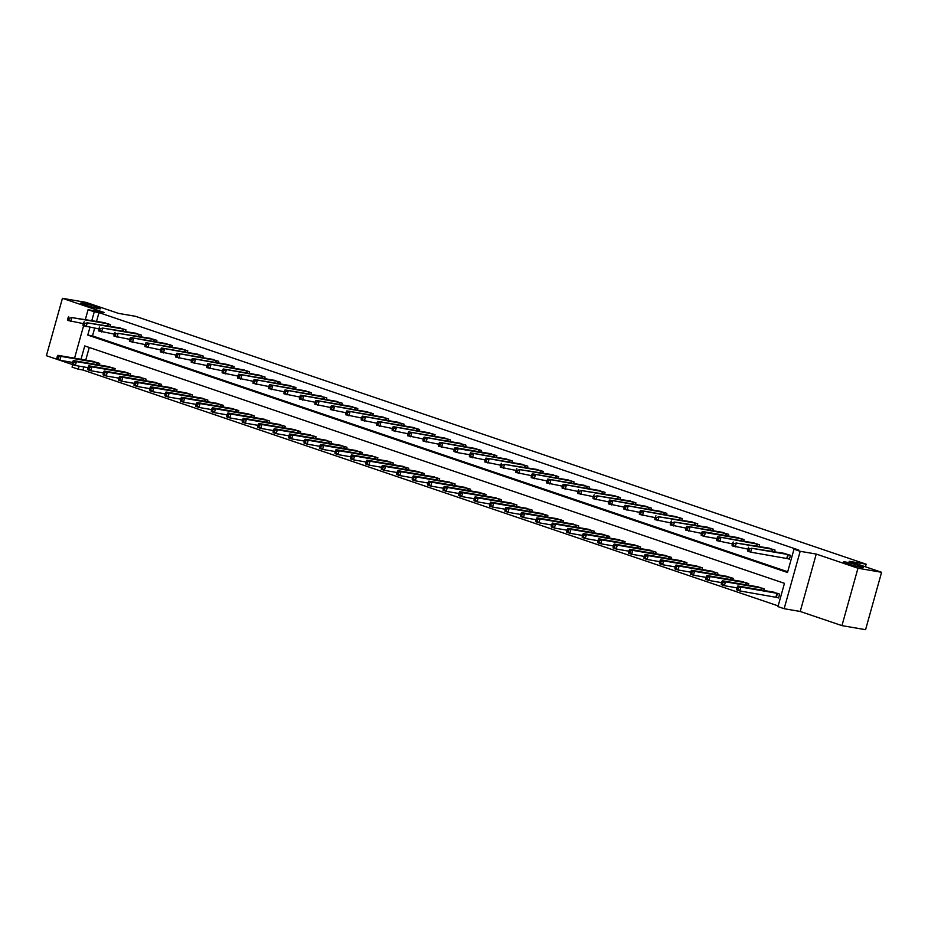 <?xml version="1.0" encoding="UTF-8"?>
<svg xmlns="http://www.w3.org/2000/svg" width="928" height="928" viewBox="0 0 928 928"><rect width="100%" height="100%" fill="white"/><g stroke="black" fill="none" stroke-linecap="round" stroke-linejoin="round"><path stroke-width="1.39" d="M98.53 308.583A10.336 0.777 -164.4 0 1 87.336 305.741A10.336 0.777 -164.4 0 1 80.666 303.12A10.336 0.777 -164.4 0 1 82.708 303.212A10.336 0.777 -164.4 0 1 93.914 306.054A10.336 0.777 -164.4 0 1 100.584 308.676A10.336 0.777 -164.4 0 1 98.53 308.583M861.312 567.379A10.336 0.777 -164.4 0 1 850.118 564.537A10.336 0.777 -164.4 0 1 843.448 561.916A10.336 0.777 -164.4 0 1 845.489 562.008A10.336 0.777 -164.4 0 1 856.695 564.85A10.336 0.777 -164.4 0 1 863.365 567.472A10.336 0.777 -164.4 0 1 861.312 567.379M83.822 366.943L82.963 370.017L78.242 369.205L72.059 367.117L72.755 364.611M865.43 566.799L866.16 564.201L135.523 316.309L118.506 313.386L86.06 302.377L62.431 298.317L46.4 355.714L72.744 364.658M866.16 564.201L849.143 561.278L881.6 572.286L865.569 629.683L841.94 625.623L857.971 568.226L816.246 554.062L800.18 551.302L784.148 608.71L777.966 606.61L784.462 583.341L84.738 345.935L81.003 359.298M816.246 554.062L800.214 611.471L841.94 625.623M800.214 611.471L784.148 608.71M82.963 370.017L778.174 605.891M881.6 572.286L857.971 568.226M89.262 347.466L85.736 360.11M776.562 597.272L778.569 597.957L779.659 594.082L772.142 591.913M763.744 590.463L764.196 588.839L756.691 586.67M748.293 585.22L748.745 583.596L741.228 581.427M732.842 579.977L733.294 578.353L725.777 576.184M717.39 574.734L717.843 573.11L710.326 570.94M701.928 569.49L702.392 567.866L694.875 565.697M686.476 564.247L686.929 562.623L679.424 560.454M671.025 559.004L671.478 557.38L663.961 555.211M655.574 553.761L656.026 552.137L648.51 549.968M640.123 548.518L640.575 546.894L633.058 544.724M624.66 543.274L625.124 541.65L617.607 539.481M609.209 538.031L609.661 536.407L602.156 534.238M593.758 532.788L594.21 531.164L586.693 528.995M578.306 527.545L578.759 525.921L571.242 523.752M562.855 522.302L563.308 520.678L555.791 518.508M547.392 517.058L547.856 515.434L540.34 513.265M531.941 511.815L532.394 510.191L524.888 508.022M516.49 506.572L516.942 504.948L509.437 502.779M501.039 501.34L501.491 499.705L493.974 497.536M485.588 496.097L486.04 494.462L478.523 492.292M470.125 490.854L470.589 489.218L463.072 487.049M454.674 485.611L455.138 483.975L447.621 481.806M439.222 480.368L439.675 478.732L432.17 476.563M423.771 475.124L424.224 473.489L416.707 471.32M408.32 469.881L408.772 468.246L401.256 466.076M392.869 464.638L393.321 463.002L385.804 460.833M377.406 459.395L377.87 457.759L370.353 455.59M361.955 454.152L362.407 452.516L354.902 450.347M346.504 448.908L346.956 447.273L339.439 445.104M331.052 443.665L331.505 442.03L323.988 439.86M315.601 438.422L316.054 436.786L308.537 434.617M300.138 433.179L300.602 431.543L293.086 429.374M284.687 427.936L285.14 426.3L277.634 424.131M269.236 422.692L269.688 421.057L262.172 418.888M253.785 417.449L254.237 415.814L246.72 413.644M238.334 412.206L238.786 410.57L231.269 408.401M222.871 406.963L223.335 405.327L215.818 403.158M207.42 401.72L207.872 400.084L200.367 397.915M191.968 396.476L192.421 394.841L184.904 392.672M176.517 391.233L176.97 389.598L169.453 387.428M161.066 385.99L161.518 384.354L154.002 382.185M145.603 380.747L146.067 379.111L138.55 376.942M130.152 375.504L130.604 373.868L123.099 371.699M114.701 370.26L115.153 368.625L107.648 366.456M99.25 365.017L99.702 363.382L92.185 361.212M89.923 327.352L87.766 335.078L787.501 572.483L793.997 549.214L798.718 550.026L98.994 312.62L96.558 321.32M94.656 328.164L92.498 335.89L787.698 571.752M787.385 558.494L789.403 559.166L790.482 555.292L782.965 553.123M774.578 551.684L775.031 550.049L767.514 547.88M759.127 546.441L759.58 544.806L752.063 542.636M743.664 541.198L744.128 539.562L736.612 537.393M728.213 535.955L728.666 534.319L721.16 532.15M712.762 530.712L713.214 529.076L705.698 526.907M697.311 525.468L697.763 523.833L690.246 521.664M681.86 520.225L682.312 518.59L674.795 516.42M666.397 514.982L666.861 513.346L659.344 511.177M650.946 509.739L651.398 508.103L643.893 505.934M635.494 504.496L635.947 502.86L628.43 500.691M620.043 499.252L620.496 497.617L612.979 495.448M604.592 494.009L605.044 492.374L597.528 490.204M589.129 488.766L589.593 487.13L582.076 484.961M573.678 483.523L574.13 481.887L566.625 479.718M558.227 478.28L558.679 476.644L551.162 474.475M542.776 473.036L543.228 471.401L535.711 469.232M527.324 467.793L527.777 466.158L520.26 463.988M511.862 462.55L512.326 460.914L504.809 458.745M496.41 457.307L496.863 455.671L489.358 453.502M480.959 452.064L481.412 450.428L473.906 448.259M465.508 446.82L465.96 445.185L458.444 443.016M450.057 441.577L450.509 439.942L442.992 437.772M434.594 436.334L435.058 434.698L427.541 432.529M419.143 431.091L419.607 429.455L412.09 427.286M403.692 425.848L404.144 424.212L396.639 422.043M388.24 420.604L388.693 418.969L381.176 416.8M372.789 415.361L373.242 413.726L365.725 411.556M357.338 410.118L357.79 408.482L350.274 406.313M341.875 404.875L342.339 403.239L334.822 401.07M326.424 399.632L326.876 398.008L319.371 395.827M310.973 394.388L311.425 392.764L303.908 390.584M295.522 389.145L295.974 387.521L288.457 385.34M280.07 383.902L280.523 382.278L273.006 380.097M264.608 378.659L265.072 377.035L257.555 374.854M249.156 373.416L249.609 371.792L242.104 369.611M233.705 368.172L234.158 366.548L226.641 364.368M218.254 362.929L218.706 361.305L211.19 359.124M202.803 357.686L203.255 356.062L195.738 353.881M187.34 352.443L187.804 350.819L180.287 348.638M171.889 347.2L172.341 345.576L164.836 343.395M156.438 341.956L156.89 340.332L149.373 338.163M140.986 336.713L141.439 335.089L133.922 332.92M125.535 331.47L125.988 329.846L118.471 327.677M110.072 326.227L110.536 324.603L103.02 322.434M85.376 319.394L88.079 309.708L104.156 312.469L62.431 298.317M88.079 309.708L94.262 311.808L91.837 320.508M98.994 312.62L94.262 311.808M793.997 549.214L800.18 551.302M74.553 358.185L83.578 325.832M79.1 366.131L78.242 369.205M92.498 335.89L87.766 335.078M788.475 554.608L751.738 548.274L785.076 553.459M789.461 558.969L750.659 552.148L747.574 551.104L747.597 550.049L748.826 550.466L749.256 548.912L748.026 548.494L747.597 550.049M749.256 548.912L751.738 548.274L750.659 552.148L748.826 550.466M748.652 547.23L748.026 548.494M774.242 592.25L737.818 586.009L740.915 587.064L739.825 590.939L778.627 597.748M738.004 589.245L739.825 590.939L736.739 589.895L736.762 588.828L738.004 589.245L738.433 587.702L737.192 587.273L736.762 588.828M738.433 587.702L740.915 587.064L777.641 593.398M737.192 587.273L737.818 586.009M773.024 549.364L736.287 543.031L769.625 548.216M747.864 549.086L732.111 545.861L732.134 544.806L733.375 545.223L733.804 543.669L732.575 543.251L732.134 544.806M733.804 543.669L736.287 543.031L735.208 546.905L733.375 545.223M733.201 541.987L732.575 543.251M757.561 544.121L717.75 536.744L754.174 542.973M732.401 543.843L716.66 540.618L716.683 539.562L717.924 539.98L718.353 538.426L717.124 538.008L716.683 539.562M718.353 538.426L720.836 537.788L719.757 541.662L717.924 539.98M717.75 536.744L717.124 538.008M738.665 537.73L702.287 531.5L705.384 532.544L704.294 536.419L701.208 535.375L701.232 534.319L702.473 534.737L702.902 533.182L701.661 532.765L701.232 534.319M742.11 538.878L705.384 532.544L702.902 533.182M716.95 538.6L704.294 536.419L702.473 534.737M702.287 531.5L701.661 532.765M758.791 587.006L722.367 580.766L725.464 581.821L724.374 585.696L737.029 587.865M722.541 584.002L724.374 585.696L721.288 584.652L721.311 583.584L722.541 584.002L722.982 582.459L721.74 582.03L721.311 583.584M722.982 582.459L725.464 581.821L762.19 588.155M721.74 582.03L722.367 580.766M743.34 581.763L706.916 575.522L710.001 576.578L708.922 580.452L721.578 582.622M707.09 578.759L708.922 580.452L705.837 579.408L705.86 578.341L707.09 578.759L707.53 577.216L706.289 576.787L705.86 578.341M707.53 577.216L710.001 576.578L746.738 582.912M706.289 576.787L706.916 575.522M727.888 576.52L691.464 570.279L694.55 571.335L693.471 575.209L706.127 577.378M691.638 573.516L693.471 575.209L690.374 574.165L690.397 573.098L691.638 573.516L692.068 571.973L690.838 571.544L690.397 573.098M692.068 571.973L694.55 571.335L731.287 577.668M690.838 571.544L691.464 570.279M726.659 533.635L686.836 526.257L723.26 532.486M701.498 533.356L685.757 530.132L685.78 529.076L687.01 529.494L687.451 527.939L686.21 527.522L685.78 529.076M687.451 527.939L689.933 527.301L688.843 531.176L687.01 529.494M686.836 526.257L686.21 527.522M712.437 571.277L676.013 565.036L679.099 566.092L678.02 569.966L690.664 572.147M676.187 568.272L678.02 569.966L674.923 568.922L674.946 567.855L676.187 568.272L676.616 566.73L675.387 566.312L674.946 567.855M676.616 566.73L679.099 566.092L715.824 572.425M675.387 566.312L676.013 565.036M711.208 528.392L674.47 522.058L707.809 527.243M686.047 528.113L670.306 524.888L670.329 523.833L671.559 524.25L672 522.696L670.758 522.278L670.329 523.833M672 522.696L674.47 522.058L673.392 525.932L671.559 524.25M671.385 521.014L670.758 522.278M695.756 523.148L659.019 516.815L692.358 522M670.596 522.87L654.843 519.645L654.866 518.59L656.108 519.007L656.537 517.453L655.307 517.035L654.866 518.59M656.537 517.453L659.019 516.815L657.94 520.689L656.108 519.007M655.934 515.771L655.307 517.035M680.294 517.905L640.482 510.528L676.906 516.757M655.133 517.627L639.392 514.402L639.415 513.346L640.656 513.764L641.086 512.21L639.856 511.792L639.415 513.346M641.086 512.21L643.568 511.572L642.489 515.446L640.656 513.764M640.482 510.528L639.856 511.792M664.842 512.662L625.02 505.284L661.455 511.514M639.682 512.384L623.941 509.159L623.964 508.103L625.205 508.521L625.634 506.966L624.393 506.549L623.964 508.103M625.634 506.966L628.117 506.328L627.026 510.203L625.205 508.521M625.02 505.284L624.393 506.549M649.391 507.419L609.568 500.041L645.992 506.27M624.231 507.14L608.49 503.916L608.513 502.86L609.742 503.278L610.183 501.723L608.942 501.306L608.513 502.86M610.183 501.723L612.666 501.085L611.575 504.96L609.742 503.278M609.568 500.041L608.942 501.306M696.986 566.034L660.55 559.793L663.648 560.848L662.557 564.723L675.213 566.904M660.736 563.029L662.557 564.723L659.472 563.679L659.495 562.612L660.736 563.029L661.165 561.486L659.924 561.069L659.495 562.612M661.165 561.486L663.648 560.848L700.373 567.182M659.924 561.069L660.55 559.793M681.523 560.79L645.099 554.55L648.196 555.605L647.106 559.48L659.762 561.66M645.273 557.786L647.106 559.48L644.02 558.436L644.044 557.368L645.273 557.786L645.714 556.243L644.473 555.826L644.044 557.368M645.714 556.243L648.196 555.605L684.922 561.939M644.473 555.826L645.099 554.55M666.072 555.547L629.648 549.306L632.734 550.362L631.655 554.236L644.31 556.417M629.822 552.543L631.655 554.236L628.569 553.192L628.592 552.125L629.822 552.543L630.263 551L629.022 550.582L628.592 552.125M630.263 551L632.734 550.362L669.471 556.696M629.022 550.582L629.648 549.306M650.621 550.304L614.197 544.063L617.282 545.119L616.204 548.993L628.859 551.174M614.371 547.3L616.204 548.993L613.106 547.949L613.13 546.882L614.371 547.3L614.8 545.757L613.57 545.339L613.13 546.882M614.8 545.757L617.282 545.119L654.02 551.452M613.57 545.339L614.197 544.063M635.17 545.061L598.746 538.82L601.831 539.876L600.752 543.75L613.408 545.931M598.92 542.056L600.752 543.75L597.655 542.706L597.678 541.639L598.92 542.056L599.349 540.514L598.119 540.096L597.678 541.639M599.349 540.514L601.831 539.876L638.557 546.209M598.119 540.096L598.746 538.82M633.94 502.176L597.203 495.842L630.541 501.027M608.78 501.897L593.038 498.672L593.062 497.617L594.291 498.034L594.732 496.48L593.491 496.062L593.062 497.617M594.732 496.48L597.203 495.842L596.124 499.716L594.291 498.034M594.117 494.798L593.491 496.062M619.718 539.818L583.283 533.577L586.38 534.632L585.29 538.507L597.945 540.688M583.468 536.813L585.29 538.507L582.204 537.463L582.227 536.396L583.468 536.813L583.898 535.27L582.656 534.853L582.227 536.396M583.898 535.27L586.38 534.632L623.106 540.966M582.656 534.853L583.283 533.577M618.489 496.932L581.752 490.599L615.09 495.784M593.328 496.654L577.576 493.429L577.599 492.374L578.84 492.791L579.269 491.237L578.04 490.819L577.599 492.374M579.269 491.237L581.752 490.599L580.673 494.473L578.84 492.791M578.666 489.555L578.04 490.819M604.256 534.574L567.832 528.334L570.929 529.389L569.838 533.264L582.494 535.444M568.006 531.582L569.838 533.264L566.753 532.22L566.776 531.152L568.006 531.582L568.446 530.027L567.205 529.61L566.776 531.152M568.446 530.027L570.929 529.389L607.654 535.723M567.205 529.61L567.832 528.334M603.026 491.689L563.215 484.312L599.639 490.541M577.877 491.411L562.124 488.186L562.148 487.13L563.389 487.548L563.818 485.994L562.588 485.576L562.148 487.13M563.818 485.994L566.3 485.356L565.222 489.23L563.389 487.548M563.215 484.312L562.588 485.576M588.804 529.331L552.38 523.09L555.466 524.146L554.387 528.02L567.043 530.201M552.554 526.338L554.387 528.02L551.302 526.976L551.325 525.909L552.554 526.338L552.995 524.784L551.754 524.366L551.325 525.909M552.995 524.784L555.466 524.146L592.203 530.48M551.754 524.366L552.38 523.09M587.575 486.446L547.752 479.068L584.188 485.298M562.414 486.168L546.673 482.943L546.696 481.887L547.938 482.305L548.367 480.75L547.126 480.333L546.696 481.887M548.367 480.75L550.849 480.112L549.759 483.987L547.938 482.305M547.752 479.068L547.126 480.333M573.353 524.088L536.929 517.847L540.015 518.903L538.936 522.777L551.592 524.958M537.103 521.095L538.936 522.777L535.839 521.733L535.862 520.666L537.103 521.095L537.532 519.541L536.303 519.123L535.862 520.666M537.532 519.541L540.015 518.903L576.752 525.236M536.303 519.123L536.929 517.847M572.124 481.203L532.301 473.825L568.725 480.054M546.963 480.924L531.222 477.7L531.245 476.644L532.475 477.062L532.916 475.507L531.674 475.09L531.245 476.644M532.916 475.507L535.398 474.869L534.308 478.744L532.475 477.062M532.301 473.825L531.674 475.09M557.902 518.845L521.478 512.604L524.564 513.66L523.485 517.534L536.14 519.715M521.652 515.852L523.485 517.534L520.388 516.49L520.411 515.423L521.652 515.852L522.081 514.298L520.852 513.88L520.411 515.423M522.081 514.298L524.564 513.66L561.301 519.993M520.852 513.88L521.478 512.604M556.672 475.96L519.935 469.626L553.274 474.811M531.512 475.681L515.771 472.456L515.794 471.401L517.024 471.818L517.464 470.264L516.223 469.846L515.794 471.401M517.464 470.264L519.935 469.626L518.856 473.512L517.024 471.818M516.85 468.582L516.223 469.846M542.451 513.602L506.015 507.361L509.112 508.416L508.034 512.291L520.678 514.472M506.201 510.609L508.034 512.291L504.936 511.247L504.96 510.18L506.201 510.609L506.63 509.054L505.389 508.637L504.96 510.18M506.63 509.054L509.112 508.416L545.838 514.75M505.389 508.637L506.015 507.361M541.221 470.716L504.484 464.383L537.822 469.568M516.061 470.438L500.308 467.213L500.331 466.158L501.572 466.575L502.002 465.021L500.772 464.603L500.331 466.158M502.002 465.021L504.484 464.383L503.405 468.269L501.572 466.575M501.398 463.339L500.772 464.603M525.77 465.485L485.947 458.096L522.371 464.325M500.61 465.195L484.857 461.97L484.88 460.914L486.121 461.332L486.55 459.778L485.321 459.36L484.88 460.914M486.55 459.778L489.033 459.14L487.954 463.026L486.121 461.332M485.947 458.096L485.321 459.36M510.307 460.242L470.484 452.852L506.92 459.082M485.147 459.952L469.406 456.727L469.429 455.671L470.67 456.089L471.099 454.534L469.858 454.117L469.429 455.671M471.099 454.534L473.582 453.896L472.503 457.782L470.67 456.089M470.484 452.852L469.858 454.117M491.411 453.838L455.033 447.609L458.13 448.653L457.04 452.539L453.954 451.484L453.978 450.428L455.207 450.846L455.648 449.291L454.407 448.874L453.978 450.428M494.856 454.998L458.13 448.653L455.648 449.291M469.696 454.708L457.04 452.539L455.207 450.846M455.033 447.609L454.407 448.874M479.405 449.755L439.582 442.366L476.006 448.595M454.244 449.465L438.503 446.24L438.526 445.185L439.756 445.602L440.197 444.048L438.956 443.63L438.526 445.185M440.197 444.048L442.668 443.41L441.589 447.296L439.756 445.602M439.582 442.366L438.956 443.63M463.954 444.512L424.131 437.123L460.555 443.352M438.793 444.222L423.04 440.997L423.075 439.942L424.305 440.359L424.734 438.805L423.504 438.387L423.075 439.942M424.734 438.805L427.216 438.167L426.138 442.053L424.305 440.359M424.131 437.123L423.504 438.387M448.502 439.269L408.68 431.88L445.104 438.109M423.342 438.979L407.589 435.754L407.612 434.698L408.854 435.116L409.283 433.562L408.053 433.144L407.612 434.698M409.283 433.562L411.765 432.924L410.686 436.81L408.854 435.116M408.68 431.88L408.053 433.144M433.04 434.026L393.217 426.636L429.652 432.866M407.879 433.736L392.138 430.511L392.161 429.455L393.402 429.873L393.832 428.318L392.59 427.901L392.161 429.455M393.832 428.318L396.314 427.68L395.235 431.566L393.402 429.873M393.217 426.636L392.59 427.901M417.588 428.782L377.766 421.393L414.19 427.622M392.428 428.492L376.687 425.268L376.71 424.212L377.94 424.63L378.38 423.075L377.139 422.658L376.71 424.212M378.38 423.075L380.863 422.437L379.772 426.323L377.94 424.63M377.766 421.393L377.139 422.658M402.137 423.539L362.314 416.15L398.738 422.379M376.977 423.249L361.236 420.024L361.259 418.969L362.488 419.386L362.929 417.832L361.688 417.414L361.259 418.969M362.929 417.832L365.412 417.194L364.321 421.08L362.488 419.386M362.314 416.15L361.688 417.414M386.686 418.296L346.863 410.907L383.287 417.136M361.526 418.006L345.784 414.781L345.808 413.726L347.037 414.143L347.466 412.589L346.237 412.171L345.808 413.726M347.466 412.589L349.949 411.951L348.87 415.837L347.037 414.143M346.863 410.907L346.237 412.171M371.235 413.053L331.412 405.664L367.836 411.893M346.074 412.763L330.322 409.538L330.345 408.482L331.586 408.9L332.015 407.346L330.786 406.928L330.345 408.482M332.015 407.346L334.498 406.708L333.419 410.594L331.586 408.9M331.412 405.664L330.786 406.928M355.772 407.81L315.949 400.42L352.385 406.65M330.612 407.52L314.87 404.295L314.894 403.239L316.135 403.657L316.564 402.102L315.323 401.685L314.894 403.239M316.564 402.102L319.046 401.464L317.968 405.35L316.135 403.657M315.949 400.42L315.323 401.685M340.321 402.566L300.498 395.177L336.922 401.406M315.16 402.276L299.419 399.052L299.442 397.996L300.684 398.414L301.113 396.859L299.872 396.442L299.442 397.996M301.113 396.859L303.595 396.221L302.505 400.107L300.684 398.414M300.498 395.177L299.872 396.442M324.87 397.323L285.047 389.934L321.471 396.163M299.709 397.033L283.968 393.808L283.991 392.753L285.221 393.17L285.662 391.616L284.42 391.198L283.991 392.753M285.662 391.616L288.144 390.978L287.054 394.864L285.221 393.17M285.047 389.934L284.42 391.198M309.418 392.08L269.596 384.691L306.02 390.92M284.258 391.79L268.517 388.565L268.54 387.51L269.77 387.927L270.199 386.373L268.969 385.955L268.54 387.51M270.199 386.373L272.681 385.735L271.602 389.621L269.77 387.927M269.596 384.691L268.969 385.955M293.967 386.837L254.144 379.448L290.568 385.677M268.807 386.547L253.054 383.322L253.077 382.266L254.318 382.684L254.748 381.13L253.518 380.712L253.077 382.266M254.748 381.13L257.23 380.492L256.151 384.378L254.318 382.684M254.144 379.448L253.518 380.712M278.504 381.594L238.693 374.204L275.117 380.434M253.344 381.304L237.603 378.079L237.626 377.023L238.867 377.441L239.296 375.886L238.067 375.469L237.626 377.023M239.296 375.886L241.779 375.248L240.7 379.134L238.867 377.441M238.693 374.204L238.067 375.469M263.053 376.35L223.23 368.961L259.666 375.19M237.893 376.06L222.152 372.836L222.175 371.78L223.416 372.198L223.845 370.643L222.604 370.226L222.175 371.78M223.845 370.643L226.328 370.005L225.237 373.891L223.416 372.198M223.23 368.961L222.604 370.226M247.602 371.107L207.779 363.718L244.203 369.947M222.442 370.817L206.7 367.592L206.724 366.537L207.953 366.954L208.394 365.4L207.153 364.982L206.724 366.537M208.394 365.4L210.876 364.762L209.786 368.648L207.953 366.954M207.779 363.718L207.153 364.982M232.151 365.864L192.328 358.475L228.752 364.704M206.99 365.574L191.249 362.349L191.272 361.294L192.502 361.711L192.943 360.157L191.702 359.739L191.272 361.294M192.943 360.157L195.414 359.519L194.335 363.405L192.502 361.711M192.328 358.475L191.702 359.739M216.7 360.621L176.877 353.232L213.301 359.461M191.539 360.331L175.786 357.106L175.81 356.05L177.051 356.468L177.48 354.914L176.25 354.496L175.81 356.05M177.48 354.914L179.962 354.276L178.884 358.162L177.051 356.468M176.877 353.232L176.25 354.496M201.237 355.378L161.426 347.988L197.85 354.218M176.088 355.088L160.335 351.863L160.358 350.807L161.6 351.225L162.029 349.67L160.799 349.253L160.358 350.807M162.029 349.67L164.511 349.032L163.432 352.918L161.6 351.225M161.426 347.988L160.799 349.253M185.786 350.134L145.963 342.745L182.398 348.986M160.625 349.844L144.884 346.62L144.907 345.564L146.148 345.982L146.578 344.427L145.336 344.01L144.907 345.564M146.578 344.427L149.06 343.789L147.97 347.675L146.148 345.982M145.963 342.745L145.336 344.01M170.334 344.891L130.512 337.502L166.936 343.743M145.174 344.601L129.433 341.376L129.456 340.321L130.686 340.738L131.126 339.184L129.885 338.766L129.456 340.321M131.126 339.184L133.609 338.546L132.518 342.432L130.686 340.738M130.512 337.502L129.885 338.766M154.883 339.648L118.146 333.314L151.484 338.5M129.723 339.358L113.982 336.133L114.005 335.078L115.234 335.495L115.675 333.952L114.434 333.523L114.005 335.078M115.675 333.952L118.146 333.314L117.067 337.189L115.234 335.495M115.06 332.259L114.434 333.523M526.988 508.358L490.564 502.118L493.661 503.173L492.571 507.048L505.226 509.228M490.738 505.366L492.571 507.048L489.485 506.004L489.508 504.936L490.738 505.366L491.179 503.811L489.938 503.394L489.508 504.936M491.179 503.811L493.661 503.173L530.387 509.507M489.938 503.394L490.564 502.118M511.537 503.115L475.113 496.874L478.198 497.93L477.12 501.804L489.775 503.985M475.287 500.122L477.12 501.804L474.034 500.76L474.057 499.693L475.287 500.122L475.728 498.568L474.486 498.15L474.057 499.693M475.728 498.568L478.198 497.93L514.936 504.264M474.486 498.15L475.113 496.874M496.086 497.872L459.662 491.631L462.747 492.687L461.668 496.561L474.324 498.742M459.836 494.879L461.668 496.561L458.571 495.517L458.606 494.45L459.836 494.879L460.265 493.325L459.035 492.907L458.606 494.45M460.265 493.325L462.747 492.687L499.484 499.02M459.035 492.907L459.662 491.631M480.634 492.629L444.21 486.388L447.296 487.444L446.217 491.318L458.873 493.499M444.384 489.636L446.217 491.318L443.12 490.274L443.143 489.207L444.384 489.636L444.814 488.082L443.584 487.664L443.143 489.207M444.814 488.082L447.296 487.444L484.033 493.777M443.584 487.664L444.21 486.388M465.183 487.386L428.748 481.156L431.845 482.2L430.766 486.075L443.41 488.256M428.933 484.393L430.766 486.075L427.669 485.031L427.692 483.964L428.933 484.393L429.362 482.838L428.121 482.421L427.692 483.964M429.362 482.838L431.845 482.2L468.57 488.534M428.121 482.421L428.748 481.156M449.72 482.142L413.296 475.913L416.394 476.957L415.303 480.832L427.959 483.012M413.482 479.15L415.303 480.832L412.218 479.788L412.241 478.72L413.482 479.15L413.911 477.595L412.67 477.178L412.241 478.72M413.911 477.595L416.394 476.957L453.119 483.291M412.67 477.178L413.296 475.913M434.269 476.899L397.845 470.67L400.942 471.714L399.852 475.588L412.508 477.769M398.019 473.906L399.852 475.588L396.766 474.544L396.79 473.489L398.019 473.906L398.46 472.352L397.219 471.934L396.79 473.489M398.46 472.352L400.942 471.714L437.668 478.048M397.219 471.934L397.845 470.67M418.818 471.656L382.394 465.427L385.48 466.471L384.401 470.345L397.056 472.526M382.568 468.663L384.401 470.345L381.315 469.301L381.338 468.246L382.568 468.663L382.997 467.109L381.768 466.691L381.338 468.246M382.997 467.109L385.48 466.471L422.217 472.804M381.768 466.691L382.394 465.427M403.367 466.413L366.943 460.184L370.028 461.228L368.95 465.102L381.605 467.283M367.117 463.42L368.95 465.102L365.852 464.058L365.876 463.002L367.117 463.42L367.546 461.866L366.316 461.448L365.876 463.002M367.546 461.866L370.028 461.228L406.766 467.561M366.316 461.448L366.943 460.184M387.916 461.17L351.48 454.94L354.577 455.984L353.498 459.859L366.142 462.04M351.666 458.177L353.498 459.859L350.401 458.815L350.424 457.759L351.666 458.177L352.095 456.622L350.854 456.205L350.424 457.759M352.095 456.622L354.577 455.984L391.303 462.318M350.854 456.205L351.48 454.94M372.453 455.926L336.029 449.697L339.126 450.741L338.036 454.616L350.691 456.796M336.214 452.934L338.036 454.616L334.95 453.572L334.973 452.516L336.214 452.934L336.644 451.379L335.402 450.962L334.973 452.516M336.644 451.379L339.126 450.741L375.852 457.075M335.402 450.962L336.029 449.697M357.002 450.683L320.578 444.454L323.675 445.498L322.584 449.372L335.24 451.553M320.752 447.69L322.584 449.372L319.499 448.328L319.522 447.273L320.752 447.69L321.192 446.136L319.951 445.718L319.522 447.273M321.192 446.136L323.675 445.498L360.4 451.832M319.951 445.718L320.578 444.454M341.55 445.44L305.126 439.211L308.212 440.255L307.133 444.129L319.789 446.31M305.3 442.447L307.133 444.129L304.048 443.085L304.071 442.03L305.3 442.447L305.73 440.893L304.5 440.475L304.071 442.03M305.73 440.893L308.212 440.255L344.949 446.588M304.5 440.475L305.126 439.211M326.099 440.197L289.675 433.968L292.761 435.012L291.682 438.886L304.338 441.067M289.849 437.204L291.682 438.886L288.585 437.842L288.608 436.786L289.849 437.204L290.278 435.65L289.049 435.232L288.608 436.786M290.278 435.65L292.761 435.012L329.498 441.345M289.049 435.232L289.675 433.968M310.648 434.954L274.224 428.724L277.31 429.768L276.231 433.643L288.875 435.824M274.398 431.961L276.231 433.643L273.134 432.599L273.157 431.543L274.398 431.961L274.827 430.406L273.598 429.989L273.157 431.543M274.827 430.406L277.31 429.768L314.035 436.102M273.598 429.989L274.224 428.724M295.197 429.71L258.761 423.481L261.858 424.525L260.768 428.4L273.424 430.58M258.947 426.718L260.768 428.4L257.682 427.356L257.706 426.3L258.947 426.718L259.376 425.163L258.135 424.746L257.706 426.3M259.376 425.163L261.858 424.525L298.584 430.859M258.135 424.746L258.761 423.481M279.734 424.467L243.31 418.238L246.407 419.282L245.317 423.156L257.972 425.337M243.484 421.474L245.317 423.156L242.231 422.112L242.254 421.057L243.484 421.474L243.925 419.92L242.684 419.502L242.254 421.057M243.925 419.92L246.407 419.282L283.133 425.616M242.684 419.502L243.31 418.238M264.283 419.224L227.859 412.995L230.944 414.039L229.866 417.913L242.521 420.094M228.033 416.231L229.866 417.913L226.78 416.869L226.803 415.814L228.033 416.231L228.474 414.677L227.232 414.259L226.803 415.814M228.474 414.677L230.944 414.039L267.682 420.372M227.232 414.259L227.859 412.995M248.832 413.981L212.408 407.752L215.493 408.796L214.414 412.67L227.07 414.851M212.582 410.988L214.414 412.67L211.317 411.626L211.34 410.57L212.582 410.988L213.011 409.434L211.781 409.016L211.34 410.57M213.011 409.434L215.493 408.796L252.23 415.129M211.781 409.016L212.408 407.752M233.38 408.738L196.956 402.508L200.042 403.552L198.963 407.427L211.619 409.608M197.13 405.745L198.963 407.427L195.866 406.383L195.889 405.327L197.13 405.745L197.56 404.19L196.33 403.773L195.889 405.327M197.56 404.19L200.042 403.552L236.768 409.886M196.33 403.773L196.956 402.508M217.929 403.494L181.494 397.265L184.591 398.309L183.5 402.195L196.156 404.364M181.679 400.502L183.5 402.195L180.415 401.14L180.438 400.084L181.679 400.502L182.108 398.947L180.867 398.53L180.438 400.084M182.108 398.947L184.591 398.309L221.316 404.643M180.867 398.53L181.494 397.265M202.466 398.251L166.042 392.022L169.14 393.066L168.049 396.952L180.705 399.121M166.216 395.258L168.049 396.952L164.964 395.896L164.987 394.841L166.216 395.258L166.657 393.704L165.416 393.286L164.987 394.841M166.657 393.704L169.14 393.066L205.865 399.4M165.416 393.286L166.042 392.022M187.015 393.008L150.591 386.779L153.677 387.823L152.598 391.709L165.254 393.878M150.765 390.015L152.598 391.709L149.512 390.653L149.536 389.598L150.765 390.015L151.206 388.461L149.965 388.043L149.536 389.598M151.206 388.461L153.677 387.823L190.414 394.156M149.965 388.043L150.591 386.779M171.564 387.765L135.14 381.536L138.226 382.58L137.147 386.466L149.802 388.635M135.314 384.772L137.147 386.466L134.05 385.41L134.073 384.354L135.314 384.772L135.743 383.218L134.514 382.8L134.073 384.354M135.743 383.218L138.226 382.58L174.963 388.925M134.514 382.8L135.14 381.536M156.113 382.522L119.689 376.292L122.774 377.336L121.696 381.222L134.351 383.392M119.863 379.529L121.696 381.222L118.598 380.167L118.622 379.111L119.863 379.529L120.292 377.974L119.062 377.557L118.622 379.111M120.292 377.974L122.774 377.336L159.5 383.682M119.062 377.557L119.689 376.292M140.662 377.278L104.226 371.049L107.323 372.093L106.233 375.979L118.888 378.148M104.412 374.286L106.233 375.979L103.147 374.924L103.17 373.868L104.412 374.286L104.841 372.731L103.6 372.314L103.17 373.868M104.841 372.731L107.323 372.093L144.049 378.438M103.6 372.314L104.226 371.049M139.432 334.405L102.695 328.071L136.033 333.256M114.272 334.115L98.519 330.89L98.542 329.834L99.783 330.252L100.212 328.709L98.983 328.28L98.542 329.834M100.212 328.709L102.695 328.071L101.616 331.946L99.783 330.252M99.609 327.016L98.983 328.28M125.199 372.035L88.775 365.806L91.872 366.85L90.782 370.736L103.437 372.905M88.949 369.042L90.782 370.736L87.696 369.68L87.719 368.625L88.949 369.042L89.39 367.488L88.148 367.07L87.719 368.625M89.39 367.488L91.872 366.85L128.598 373.195M88.148 367.07L88.775 365.806M123.969 329.162L87.244 322.828L120.582 328.013M98.82 328.872L83.068 325.658L83.091 324.591L84.332 325.009L84.761 323.466L83.532 323.037L83.091 324.591M84.761 323.466L87.244 322.828L86.165 326.702L84.332 325.009M84.158 321.772L83.532 323.037M109.748 366.792L73.324 360.563L76.409 361.607L75.33 365.493L87.986 367.662M73.498 363.799L75.33 365.493L72.245 364.437L72.268 363.382L73.498 363.799L73.938 362.245L72.697 361.827L72.268 363.382M73.938 362.245L76.409 361.607L113.146 367.952M72.697 361.827L73.324 360.563M108.518 323.918L71.792 317.585L105.131 322.77M83.358 323.628L67.616 320.415L67.64 319.348L68.881 319.766L69.31 318.223L68.069 317.794L67.64 319.348M69.31 318.223L71.792 317.585L70.702 321.459L68.881 319.766M68.695 316.529L68.069 317.794M94.296 361.549L57.872 355.32L60.958 356.364L59.879 360.25L72.535 362.419M58.046 358.556L59.879 360.25L56.782 359.194L56.805 358.138L58.046 358.556L58.476 357.002L57.246 356.584L56.805 358.138M58.476 357.002L60.958 356.364L97.695 362.709M57.246 356.584L57.872 355.32M788.29 554.573L787.211 558.447M787.849 554.48L786.77 558.354M775.936 597.145L777.014 593.259M776.376 597.238L777.455 593.352M772.838 549.33L772.293 551.29M772.398 549.237L771.841 551.209M757.387 544.086L756.83 546.047M756.946 543.994L756.39 545.966M741.924 538.843L741.379 540.804M741.484 538.75L740.938 540.722M761.018 589.999L761.563 588.027M761.459 590.069L762.004 588.108M745.555 584.756L746.112 582.784M746.008 584.826L746.553 582.865M730.104 579.513L730.661 577.541M730.556 579.582L731.102 577.622M726.473 533.6L725.928 535.56M726.032 533.507L725.487 535.479M714.653 574.27L715.21 572.298M715.094 574.339L715.65 572.379M711.022 528.357L710.477 530.317M710.581 528.264L710.024 530.236M695.571 523.114L695.026 525.074M695.13 523.021L694.573 524.993M680.12 517.87L679.563 519.831M679.679 517.778L679.122 519.75M664.657 512.627L664.112 514.588M664.216 512.534L663.671 514.506M649.206 507.384L648.66 509.344M648.765 507.291L648.22 509.263M699.202 569.026L699.747 567.054M699.642 569.096L700.188 567.136M683.75 563.783L684.296 561.811M684.191 563.853L684.736 561.892M668.288 558.54L668.844 556.568M668.74 558.61L669.285 556.649M652.836 553.297L653.393 551.325M653.289 553.366L653.834 551.406M637.385 548.054L637.942 546.082M637.838 548.135L638.383 546.163M633.754 502.141L633.209 504.101M633.314 502.048L632.757 504.02M621.934 542.81L622.479 540.838M622.375 542.892L622.932 540.92M618.303 496.898L617.758 498.858M617.862 496.805L617.306 498.777M606.483 537.567L607.028 535.595M606.924 537.648L607.469 535.676M602.852 491.654L602.307 493.615M602.411 491.562L601.854 493.534M591.02 532.324L591.577 530.352M591.472 532.405L592.018 530.445M587.401 486.411L586.844 488.372M586.948 486.318L586.403 488.29M575.569 527.081L576.126 525.109M576.021 527.162L576.566 525.202M571.938 481.168L571.393 483.128M571.497 481.075L570.952 483.047M560.118 521.838L560.674 519.866M560.57 521.919L561.115 519.958M556.487 475.925L555.942 477.885M556.046 475.832L555.489 477.804M544.666 516.594L545.212 514.622M545.107 516.676L545.664 514.715M541.036 470.682L540.49 472.642M540.595 470.589L540.038 472.561M525.584 465.438L525.039 467.399M525.144 465.346L524.587 467.318M510.133 460.195L509.576 462.156M509.681 460.102L509.136 462.074M494.67 454.952L494.125 456.912M494.23 454.859L493.684 456.831M479.219 449.709L478.674 451.669M478.778 449.616L478.233 451.588M463.768 444.466L463.223 446.426M463.327 444.373L462.77 446.345M448.317 439.222L447.772 441.183M447.876 439.13L447.319 441.102M432.866 433.979L432.309 435.94M432.413 433.886L431.868 435.858M417.403 428.736L416.858 430.696M416.962 428.643L416.417 430.615M401.952 423.493L401.406 425.453M401.511 423.4L400.966 425.372M386.5 418.25L385.955 420.21M386.06 418.157L385.503 420.129M371.049 413.006L370.504 414.967M370.608 412.914L370.052 414.886M355.598 407.763L355.041 409.724M355.157 407.67L354.6 409.642M340.135 402.52L339.59 404.48M339.694 402.427L339.149 404.399M324.684 397.277L324.139 399.237M324.243 397.184L323.698 399.168M309.233 392.034L308.688 393.994M308.792 391.941L308.235 393.924M293.782 386.79L293.236 388.751M293.341 386.698L292.784 388.681M278.33 381.547L277.774 383.508M277.89 381.454L277.333 383.438M262.868 376.304L262.322 378.264M262.427 376.211L261.882 378.195M247.416 371.061L246.871 373.021M246.976 370.968L246.43 372.952M231.965 365.818L231.42 367.778M231.524 365.725L230.968 367.708M216.514 360.574L215.969 362.535M216.073 360.482L215.516 362.465M201.063 355.331L200.518 357.292M200.622 355.238L200.065 357.222M185.612 350.088L185.055 352.048M185.159 349.995L184.614 351.979M170.149 344.845L169.604 346.805M169.708 344.752L169.163 346.736M154.698 339.602L154.152 341.562M154.257 339.509L153.7 341.492M529.215 511.351L529.76 509.379M529.656 511.432L530.201 509.472M513.764 506.108L514.309 504.136M514.205 506.189L514.75 504.229M498.301 500.865L498.858 498.893M498.754 500.946L499.299 498.986M482.85 495.622L483.407 493.65M483.302 495.703L483.848 493.742M467.399 490.378L467.944 488.406M467.84 490.46L468.396 488.499M451.948 485.135L452.493 483.163M452.388 485.216L452.934 483.256M436.496 479.892L437.042 477.92M436.937 479.973L437.482 478.013M421.034 474.649L421.59 472.677M421.486 474.73L422.031 472.77M405.582 469.406L406.139 467.434M406.035 469.487L406.58 467.526M390.131 464.162L390.688 462.19M390.572 464.244L391.129 462.283M374.68 458.919L375.225 456.947M375.121 459L375.666 457.04M359.229 453.676L359.774 451.704M359.67 453.757L360.215 451.797M343.766 448.433L344.323 446.461M344.218 448.514L344.764 446.554M328.315 443.19L328.872 441.218M328.767 443.271L329.312 441.31M312.864 437.946L313.42 435.974M313.304 438.028L313.861 436.067M297.412 432.703L297.958 430.731M297.853 432.784L298.398 430.824M281.961 427.46L282.506 425.488M282.402 427.541L282.947 425.581M266.498 422.217L267.055 420.245M266.951 422.298L267.496 420.338M251.047 416.974L251.604 415.002M251.5 417.055L252.045 415.094M235.596 411.73L236.153 409.758M236.048 411.812L236.594 409.851M220.145 406.487L220.69 404.515M220.586 406.568L221.142 404.608M204.694 401.244L205.239 399.272M205.134 401.325L205.68 399.365M189.231 396.001L189.788 394.029M189.683 396.082L190.228 394.122M173.78 390.758L174.336 388.786M174.232 390.839L174.777 388.878M158.328 385.514L158.885 383.542M158.781 385.596L159.326 383.635M142.877 380.271L143.422 378.299M143.318 380.352L143.875 378.392M139.246 334.358L138.701 336.319M138.806 334.266L138.249 336.249M127.426 375.028L127.971 373.056M127.867 375.109L128.412 373.149M123.795 329.115L123.25 331.076M123.354 329.022L122.798 331.006M111.963 369.785L112.52 367.813M112.416 369.866L112.961 367.906M108.344 323.872L107.787 325.832M107.892 323.779L107.346 325.763M96.512 364.542L97.069 362.57M96.964 364.623L97.51 362.662"/></g></svg>
